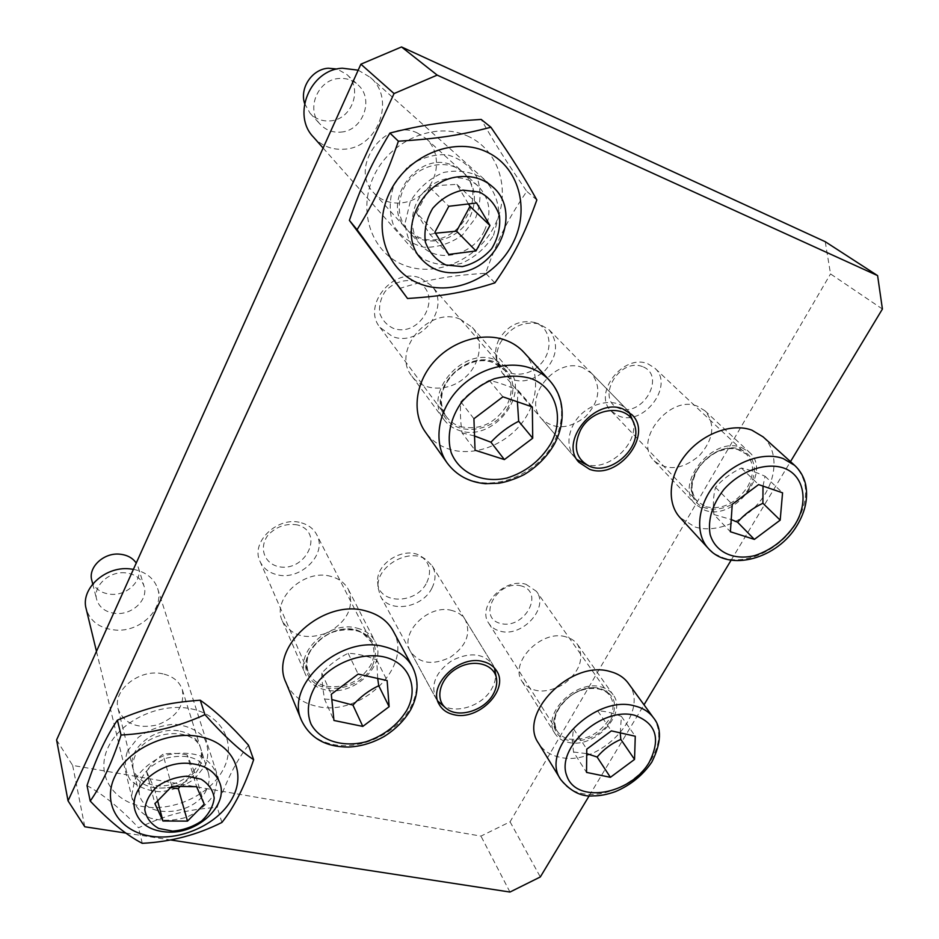 <?xml version="1.0" encoding="UTF-8"?>
<svg xmlns="http://www.w3.org/2000/svg" width="939" height="939" viewBox="0 0 939 939"><rect width="100%" height="100%" fill="white"/><g stroke="black" fill="none" stroke-linecap="round" stroke-linejoin="round"><path stroke-width="0.7" stroke-dasharray="4.7 3.52" d="M162.963 673.885C140.169 668.169 112.269 690.012 118.091 708.933C124.241 723.899 137.376 729.204 157.494 724.873C176.602 717.314 184.877 705.6 182.33 689.731C179.513 681.561 173.046 676.28 162.963 673.885M180.1 731.129C190.664 733.429 197.401 738.77 200.289 747.139C207.425 766.588 178.504 790.298 154.008 785.215C142.611 782.962 135.533 777.199 132.798 767.938C126.788 748.547 156.226 725.577 180.1 731.129M417.456 133.021C384.79 116.835 348.252 167.799 373.863 192.906C386.528 207.143 410.906 206.228 425.179 191.31C439.675 176.638 440.426 151.519 426.212 138.679L417.456 133.021M452.903 165.546L462.047 171.414C492.106 196.65 453.807 253.19 418.383 237.109L406.247 228.74C379.544 202.648 418.665 148.808 452.903 165.546M582.849 367.701C555.876 356.069 521.802 398.676 541.557 418.759C554.28 430.015 568.905 429.358 585.408 416.787C599.552 401.552 601.582 387.044 591.511 373.252L582.849 367.701M452.211 610.585C428.923 603.319 398.864 633.121 410.554 651.631C419.592 663.732 432.856 665.598 450.344 657.218C466.237 646.138 471.225 633.649 465.286 619.775C462.422 615.221 458.068 612.158 452.211 610.585M565.818 636.853C541.334 629.107 508.551 663.098 522.237 681.702C532.225 693.24 546.099 694.027 563.87 684.062C579.891 671.467 584.492 658.345 577.673 644.682C574.914 640.832 570.959 638.227 565.818 636.853M600.89 686.89C606.207 688.217 610.268 690.834 613.073 694.743C628.038 713.511 594.058 749.287 568.283 742.326C562.344 740.988 557.895 738.066 554.972 733.559C541.017 714.708 575.584 679.296 600.89 686.89M331.044 576.452C304.506 568.248 271.195 598.988 282.416 621.09C291.935 636.619 307.217 640.386 328.263 632.416C347.641 621.031 354.379 606.782 348.463 589.645C344.977 583.072 339.167 578.67 331.044 576.452M357.02 628.144C365.494 630.315 371.527 634.776 375.095 641.501C388.183 664.073 353.674 697.278 325.223 689.825C315.786 687.63 309.271 682.653 305.691 674.895C294.153 652.276 329.343 620.045 357.02 628.144M460.192 319.166C428.923 305.715 390.882 351.245 411.928 376.246C422.726 391.117 447.234 392.115 463.584 378.746C480.134 365.623 484.536 341.303 472.34 327.465L460.192 319.166M495.346 359.813L507.964 368.323C532.272 393.676 492.552 443.243 458.983 430.355C452.786 428.301 447.797 424.757 444.03 419.733C422.257 393.981 462.751 346.115 495.346 359.813M697.524 406.27C669.648 394.145 632.663 441.201 654.131 460.803C667.465 471.331 682.547 469.606 699.367 455.661C713.734 439.147 715.624 424.217 705.025 410.848L697.524 406.27M741.622 447.586L749.322 452.222C772.762 471.953 734.063 521.638 704.79 510.206L695.541 504.454C673.556 484.477 712.854 435.367 741.622 447.586M882.414 309.025L830.534 273.918L825.24 241.699M56.586 739.932L72.643 765.414L480.956 836.109L510.065 821.813L830.534 273.918M509.959 892.05L480.956 836.109M510.065 821.813L540.312 876.967M589.258 795.709L644.013 704.813M731.117 560.207L790.497 461.612M72.643 765.414L84.792 826.778M125.92 833.093L170.393 839.924M358.193 70.179L370.236 77.327C396.058 98.654 378.253 147.247 344.918 149.148C332.394 150.193 321.889 146.167 313.403 137.059M340.845 132.106C362.806 130.908 374.626 99.1 357.97 84.85C352.665 80.073 346.362 77.949 339.049 78.489C317.582 79.498 305.492 109.816 320.34 124.418C325.915 130.204 332.746 132.763 340.845 132.106M468.455 203.951L456.859 184.373L442.68 185.218L429.851 187.46L416.435 212.754L434.874 232.273M429.851 187.46L448.83 206.275M456.859 184.373L476.601 202.988M416.435 212.754L430.015 234.445L448.678 254.446M430.015 234.445L435.461 233.212M304.588 103.454L310.093 113.279C315.574 118.971 322.288 121.507 330.235 120.885C351.773 119.758 363.252 88.536 346.867 74.521L337.113 69.028M133.408 569.327C145.909 571.91 153.973 578.283 157.611 588.46C164.853 608.425 140.639 632.24 115.544 630.081C99.898 628.567 90.097 621.442 86.142 608.707M125.18 572.825C108.901 571.135 92.703 586.312 96.67 599.446C99.334 607.756 105.79 612.439 116.037 613.472C132.599 614.975 148.667 599.317 144.019 586.077C141.237 578.33 134.946 573.917 125.18 572.825M179.948 786.459L194.584 772.093L204.233 804.124M171.849 786.342L162.928 754.299C157.001 758.336 151.519 763.982 146.472 771.212L154.372 788.384L170.64 787.586M154.372 788.384L157.658 800.861M146.472 771.212L154.923 803.667M194.584 772.093L187.084 754.85L196.615 786.694M187.084 754.85C178.621 753.066 170.569 752.89 162.928 754.299M91.799 580.337C94.428 588.565 100.778 593.213 110.837 594.281C127.117 595.854 142.869 580.455 138.279 567.356L136.237 563.048M206.439 789.793C195.101 815.979 144.207 819.782 139.336 794.148C137.587 778.032 146.789 765.989 166.919 758.019C187.847 753.348 201.627 758.207 208.27 772.633C209.913 778.185 209.303 783.901 206.439 789.793M214.315 793.842L217.672 778.771C215.712 768.912 209.831 761.224 200.007 755.719C188.457 752.233 176.062 752.362 162.811 756.106C150.357 761.94 140.967 769.957 134.653 780.156L131.671 795.568C134.077 805.427 140.287 812.951 150.334 818.104C161.884 821.226 174.055 820.909 186.861 817.13C198.88 811.449 208.024 803.69 214.315 793.842M199.385 766.811C202.19 761.001 202.765 755.343 201.134 749.838C195.558 725.683 146.12 729.333 135.369 755.285C132.927 760.555 132.293 765.708 133.491 770.719C138.338 796.108 188.316 792.669 199.385 766.811M127.469 751.212L138.303 737.361C148.949 729.767 160.804 725.389 173.879 724.227C186.427 725.342 196.345 729.591 203.646 736.998C208.505 745.719 209.092 755.167 205.418 765.332L194.713 778.724C184.431 786.06 172.917 790.403 160.182 791.718C147.81 790.908 137.81 786.929 130.169 779.793C124.875 771.189 123.983 761.67 127.469 751.212M190.887 708.757C222.097 714.884 236.675 743.172 223.646 768.63C211.052 794.194 174.302 811.801 143.655 806.683C112.833 801.953 95.332 774.558 107.997 747.69C120.192 720.741 159.865 702.243 190.887 708.757M87.022 785.579C103.501 794.617 120.662 808.69 138.526 827.787C167.565 814.418 185.899 809.735 217.214 807.364C225.712 781.753 236.135 761.024 248.471 745.167M221.909 822.447L217.214 807.364M142.282 843.328L138.526 827.787M484.442 230.642C472.845 255.866 436.999 264.105 420.789 244.821C408.183 231.111 409.827 206.228 424.874 190.887C439.757 175.37 464.429 173.316 478.139 186.122C489.935 198.528 492.036 213.364 484.442 230.642M493.527 235.325L499.079 214.55C498.316 200.218 493.057 188.246 483.303 178.633C471.425 171.591 458.162 169.548 443.501 172.483C429.393 178.551 418.313 188.293 410.249 201.697L405.096 223.083C406.423 237.532 412.115 249.293 422.186 258.378C434.111 264.833 447.14 266.512 461.26 263.425C474.782 257.509 485.545 248.142 493.527 235.325M470.146 216.721C477.517 199.761 475.38 185.183 463.749 172.976C447.152 156.484 413.747 165.405 403.242 189.467C396.681 205.089 398.195 218.74 407.784 230.442C423.771 249.434 458.901 241.464 470.146 216.721M394.134 184.772L407.432 167.107C419.756 158.233 432.985 154.113 447.117 154.747C460.38 158.491 470.439 166.203 477.282 177.882C481.367 190.993 480.803 204.35 475.603 217.977L462.563 234.926C450.697 243.459 437.903 247.579 424.182 247.274C411.082 244.046 400.883 236.769 393.57 225.454C388.957 212.46 389.145 198.892 394.134 184.772M467.211 135.873C499.794 149.982 511.626 192.295 494.571 225.712C477.974 259.34 436.788 277.733 404.721 265.432C372.431 253.636 356.879 212.191 373.675 176.438C389.99 140.486 434.898 121.225 467.211 135.873M399.392 288.508C429.862 279.094 449.922 275.597 485.639 273.249C497.799 239.163 507.295 220.09 526.791 191.356C506.391 161.743 495.71 144.97 481.179 119.417M536.838 199.96L526.791 191.356M494.9 282.862L485.639 273.249M526.004 584.304L536.486 591.394C549.526 607.909 521.896 637.851 500.1 631.137C495.099 629.834 491.32 627.205 488.75 623.273C476.566 606.676 504.583 577.18 526.004 584.304M628.297 683.24C651.866 712.208 599.587 767.668 559.562 757.163C550.101 755.109 543.082 750.449 538.517 743.207M521.356 585.948C497.377 579.257 476.472 617.709 500.616 623.496C524.15 629.811 545.148 592.368 521.356 585.948M620.256 732.866L621.395 716.422C612.31 712.76 604.434 710.94 597.779 710.976C588.471 715.084 580.419 721.07 573.623 728.946C572.367 734.803 572.332 742.491 573.529 752.01L586.535 772.41M573.623 728.946L586.769 749.158M597.779 710.976L611.371 730.871M621.395 716.422L635.269 736.235M573.529 752.01L586.722 753.63M301.513 522.87C308.579 524.913 313.649 528.857 316.736 534.702C327.911 554.186 299.917 581.617 276.324 574.527C268.531 572.426 263.096 568.048 260.021 561.393C250.114 541.897 278.519 515.382 301.513 522.87M393.183 630.973C414.076 665.857 360.987 717.549 316.725 706.304C301.724 702.924 291.454 695.001 285.937 682.536M297.499 524.936C286.055 523.105 276.16 526.568 267.815 535.336C259.07 547.425 263.824 562.402 277.334 566.346C305.081 573.764 325.563 532.53 297.499 524.936M377.713 678.451L376.668 659.882C366.292 655.762 356.797 653.567 348.146 653.298C338.451 657.946 329.659 664.542 321.807 673.11C321.831 679.859 322.734 688.51 324.518 699.05L333.944 720.471M321.807 673.11L331.291 694.261M348.146 653.298L358.158 674.073M376.668 659.882L387.126 680.564M324.518 699.05L331.819 699.543M420.801 278.261L431.459 285.644C451.964 307.206 420.296 347.935 392.408 336.479L379.99 327.406C361.515 305.504 393.699 266.336 420.801 278.261M523.962 352.43C540.512 370.588 539.045 401.211 521.591 423.395C504.243 445.661 473.35 456.812 449.276 449.171C439.206 445.919 431.189 440.145 425.226 431.834M415.954 281.653C405.225 278.472 392.913 282.463 384.884 291.771C380.6 298.672 378.887 305.832 379.732 313.25C382.208 320.093 386.704 325.117 393.241 328.31C421.435 338.674 444.487 292.299 415.954 281.653M517.401 401.798L518.128 390.413C507.271 385.553 497.611 382.185 489.16 380.342C478.432 385.941 468.984 393.101 460.803 401.822C459.993 410.683 460.403 421.012 462.035 432.844L475.028 450.204M460.803 401.822L473.925 418.747M489.16 380.342L502.905 396.821M518.128 390.413L532.331 406.927M462.035 432.844L474.535 435.989M647.969 363.863L654.612 367.982C674.824 385.119 643.896 426.47 619.047 416.13L611.195 411.106C592.192 393.723 623.531 353.017 647.969 363.863M763.102 436.87C778.701 450.92 777.246 478.984 760.743 500.37C744.369 521.838 715.647 533.552 694.942 526.955L680.012 517.577M642.499 366.586C618.343 357.348 594.997 400.307 619.364 408.488C643.051 417.221 666.455 375.506 642.499 366.586M763.008 486.097L765.05 476.273C755.602 472 747.714 469.254 741.364 468.033C731.152 472.916 722.537 479.36 715.53 487.376C713.417 494.923 712.865 503.961 713.898 514.513L730.401 531.756M715.53 487.376L732.256 504.278M741.364 468.033L758.606 484.583M765.05 476.273L782.563 492.811M713.898 514.513L731.223 519.56M440.79 704.015C453.995 715.236 482.587 706.363 491.954 688.369C495.006 682.841 496.179 677.406 495.475 672.054M494.43 667.958L492.869 664.742C483.585 653.262 470.04 651.807 452.246 660.375C435.989 671.655 430.496 684.238 435.766 698.1L437.797 701.104M431.905 588.166C422.304 608.237 388.746 613.496 380.33 595.913L378.006 587.333C375.952 566.381 408.981 547.308 425.966 559.562L432.198 565.865C436.06 572.661 435.954 580.102 431.905 588.166M426.752 582.579C431.776 571.675 429.956 562.977 421.294 556.51C405.812 545.348 375.823 562.661 377.689 581.746C377.537 604.599 416.306 604.892 426.752 582.579M629.2 412.291L626.994 409.65C614.388 395.366 583.882 403.735 573.33 424.639C567.109 437.234 567.508 448.067 574.515 457.129L576.98 459.582M582.849 463.22C606.078 474.758 641.595 442.856 632.311 418.536M500.346 342.794C510.03 327.171 522.953 320.868 539.092 323.885L549.233 329.906C559.057 343.228 557.332 357.137 544.068 371.621C528.504 383.523 514.572 383.992 502.271 373.029L497.189 362.431C495.98 355.963 497.036 349.414 500.346 342.794M498.961 339.542C495.956 345.564 494.994 351.515 496.097 357.407C499.395 375.4 523.833 379.978 538.786 365.846C554.198 352.207 551.85 327.218 534.174 322.37C519.49 319.624 507.753 325.352 498.961 339.542M610.444 720.741C597.861 742.808 561.358 748.618 554.937 729.145C547.367 710.072 577.778 682.453 599.986 688.428C614.845 693.886 618.332 704.661 610.444 720.741M569.257 739.075C585.302 740.894 598.53 734.462 608.93 719.755C614.012 710.729 614.364 702.771 609.986 695.881C607.427 692.301 603.718 689.907 598.859 688.698C575.853 681.82 544.467 714.004 557.191 731.129C559.855 735.214 563.87 737.854 569.257 739.075M560.759 779.605C565.372 786.905 572.52 791.554 582.192 793.537C605.315 798.537 637.64 782.551 651.255 759.581C660.504 743.665 661.22 729.709 653.415 717.713M372.184 666.35C360.001 690.869 317.852 696.761 307.969 674.801C296.771 653.251 329.319 622.698 356.139 629.846C374.238 636.278 379.591 648.438 372.184 666.35M326.279 686.256C345.352 688.58 360.13 681.597 370.612 665.293C374.696 657.183 375.037 649.553 371.644 642.417C368.405 636.266 362.9 632.193 355.165 630.21C329.976 622.874 298.05 652.194 308.591 672.747C311.854 679.754 317.746 684.261 326.279 686.256M301.595 720.6C307.206 733.253 317.722 741.211 333.157 744.498C361.128 750.484 397.267 733.089 410.531 707.513C418.066 693.041 418.712 679.496 412.456 666.901M508.703 406.176C494.724 434.205 451.013 438.008 442.069 411.294C431.752 384.955 467.106 351.245 494.337 361.773C512.6 370.776 517.389 385.577 508.703 406.176M460.11 426.541C479.606 430.719 495.229 423.583 506.966 405.132C513.281 391.997 512.53 380.389 504.701 370.271L493.139 362.466C463.479 350.047 426.74 393.594 446.624 416.975C450.027 421.494 454.535 424.686 460.11 426.541M447.14 462.939C453.22 471.413 461.448 477.27 471.801 480.51C500.241 489.829 538.446 472.024 553.717 442.68C565.407 419.181 564.081 398.523 549.738 380.682M749.134 488.022C734.885 512.94 697.337 517.072 692.031 493.773C685.517 470.838 718.347 440.637 740.601 449.323C755.39 456.847 758.231 469.746 749.134 488.022M705.811 506.755C722.056 510.065 735.941 503.504 747.491 487.036C754.639 473.808 754.252 462.833 746.329 454.112L739.263 449.851C713.1 438.771 677.43 483.421 697.466 501.567L705.811 506.755M708.382 548.482L715.236 554.151L723.582 557.919C746.787 565.571 780.743 549.233 796.202 523.211C809.277 499.83 808.749 480.545 794.617 465.333M118.091 708.933L132.798 767.938M182.33 689.731L200.289 747.139M373.863 192.906L406.247 228.74M426.212 138.679L462.047 171.414M541.557 418.759L578.999 462.34M591.511 373.252L631.818 414.604M410.554 651.631L439.182 704.403M465.286 619.775L496.614 670.845M522.237 681.702L554.972 733.559M577.673 644.682L613.073 694.743M282.416 621.09L305.691 674.895M348.463 589.645L375.095 641.501M411.928 376.246L444.03 419.733M472.34 327.465L507.964 368.323M654.131 460.803L695.541 504.454M705.025 410.848L749.322 452.222M323.122 148.045L421.576 259.258M370.236 77.327L492.552 186.755M310.093 113.279L320.34 124.418M346.867 74.521L357.97 84.85M96.471 651.361L134.958 810.228M157.611 588.46L220.019 783.502M92.726 583.988L96.67 599.446M138.279 567.356L144.019 586.077M208.27 772.633L201.134 749.838M139.336 794.148L133.491 770.719M478.139 186.122L463.749 172.976M420.789 244.821L407.784 230.442M488.75 623.273L557.191 731.129C551.592 719.955 555.994 708.217 570.419 695.94C583.776 685.998 603.413 685.94 609.986 695.881L536.486 591.394M260.021 561.393L308.591 672.747C306.76 668.099 306.49 663.016 307.757 657.511C308.203 651.912 319.776 636.149 334.46 631.654C350.27 627.721 359.156 630.985 362.982 633.426L371.644 642.417L316.736 534.702M379.99 327.406L446.624 416.975C443.478 412.456 441.729 407.221 441.377 401.282C442.163 392.537 441.717 387.443 453.502 373.311C478.221 353.663 494.043 360.423 504.701 370.271L431.459 285.644M611.195 411.106L697.466 501.567C694.355 498.057 692.559 493.609 692.09 488.245C691.703 484.512 693.416 478.327 697.231 469.688C702.466 462.188 709.074 456.26 717.032 451.905C731.082 447.093 731.54 448.772 737.526 449.394L746.329 454.112L654.612 367.982M380.33 595.913L435.766 698.1M432.198 565.865L492.869 664.742M377.689 581.746L378.006 587.333M421.294 556.51L425.966 559.562M634.482 424.862L634.236 424.146M588.953 465.967L588.342 465.685M502.271 373.029L574.515 457.129M549.233 329.906L626.994 409.65M496.097 357.407L497.189 362.431M534.174 322.37L539.092 323.885"/><path stroke-width="1.41" d="M622.874 408.935L631.818 414.604C653.72 434.886 618.05 480.357 589.504 469.254L578.999 462.34C558.682 441.776 594.915 397.162 622.874 408.935M483.116 661.572C489.196 663.098 493.703 666.197 496.614 670.845C509.619 689.613 478.421 721.269 453.748 714.661C447.034 713.124 442.175 709.708 439.182 704.403C427.222 685.564 458.948 654.436 483.116 661.572M877.601 275.608L437.187 75.12L401.528 46.95L825.24 241.699L877.601 275.608L882.414 309.025L790.497 461.612M401.528 46.95L360.881 64.192L56.586 739.932L68.042 800.838L394.051 93.56L437.187 75.12M360.881 64.192L394.051 93.56M589.258 795.709L540.312 876.967L509.959 892.05L170.393 839.924M644.013 704.813L731.117 560.207M125.92 833.093L84.792 826.778L68.042 800.838M323.122 148.045L313.403 137.059C291.653 114.922 310.07 69.697 342.301 68.207L358.193 70.179M458.795 272.451C498.656 269.106 522.389 211.369 492.552 186.755C483.432 178.833 472.399 175.487 459.441 176.72C420.531 179.443 396.387 233.893 421.576 259.258C431.365 269.716 443.771 274.118 458.795 272.451M475.991 250.948L448.678 254.446L434.874 232.273L448.83 206.275L476.601 202.988L489.958 225.489L475.991 250.948L456.589 231.17L470.005 206.38L468.455 203.951M470.005 206.38L489.958 225.489M435.461 233.212L456.589 231.17M462.258 266.594L445.978 265.009C436.107 260.232 429.229 252.556 425.344 241.98C423.888 230.454 426.329 219.257 432.668 208.388C441.025 198.845 451.096 192.753 462.868 190.112L479.453 192.061C489.289 197.225 495.956 205.16 499.478 215.853C500.569 227.308 497.963 238.283 491.637 248.765C483.468 257.955 473.679 263.894 462.258 266.594M337.113 69.028L328.286 68.218C312.065 69.169 299.494 88.008 304.588 103.454M96.471 651.361L86.142 608.707C80.414 588.976 104.933 566.252 129.382 568.823L133.408 569.327M187.166 763.266C158.257 761.799 128.573 788.631 134.958 810.228C139.395 824.149 150.827 831.449 169.278 832.165C198.845 833.01 227.977 805.263 220.019 783.502C215.336 771.013 204.385 764.276 187.166 763.266M170.64 787.586L178.316 788.713L179.948 786.459M178.316 788.713L187.495 821.12L162.952 821.003L154.923 803.667L171.849 786.342L196.615 786.694L204.233 804.124L187.495 821.12M157.658 800.861L162.952 821.003M186.978 776.154L201.028 779.17C208.646 783.807 213.047 790.133 214.209 798.127C213.153 806.448 208.928 814.09 201.545 821.05C192.777 826.895 183.14 830.252 172.647 831.121L158.644 828.409C150.862 823.984 146.238 817.763 144.782 809.747C145.639 801.284 149.829 793.467 157.365 786.283C166.391 780.274 176.262 776.893 186.978 776.154M136.237 563.048C132.61 557.86 127.105 554.902 119.734 554.174C103.76 552.437 87.879 567.356 91.799 580.337L92.726 583.988M199.667 736.622C167.964 730.249 127.281 749.322 114.734 776.741C101.694 804.077 119.546 831.684 151.038 836.215C182.366 841.133 219.972 823.022 232.942 797.047C246.358 771.154 231.569 742.596 199.667 736.622M253.647 759.71C244.68 786.377 234.104 807.294 221.909 822.447C197.272 834.888 170.722 841.849 142.282 843.328C126.753 835.334 109.394 821.249 90.226 801.061C101.565 784.992 111.847 762.984 121.061 735.037C150.944 733.476 178.903 726.669 204.937 714.626C223.494 735.413 239.727 750.437 253.647 759.71L248.471 745.167C231.158 725.542 215.078 710.553 200.23 700.212C167.377 702.642 148.08 707.208 117.398 720.154C105.884 736.998 95.755 758.806 87.022 785.579L90.226 801.061M204.937 714.626L200.23 700.212M121.061 735.037L117.398 720.154M485.451 151.367C452.422 136.484 406.247 156.379 389.309 193.246C371.879 229.914 387.619 272.228 420.637 284.118C453.42 296.536 495.675 277.568 512.894 243.142C530.57 208.939 518.762 165.698 485.451 151.367M536.838 199.96C524.208 235.29 513.997 255.291 494.9 282.862C465.392 292.252 444.3 296.09 407.526 298.496L357.066 229.691C375.354 199.96 385.413 178.586 398.394 141.214C437.304 138.784 459.664 135.357 490.909 127.246C512.553 158.75 523.528 176.239 536.838 199.96M490.909 127.246L481.179 119.417C443.454 121.788 422.245 124.91 389.92 133.056C371.21 164.079 361.867 184.384 349.39 220.372L407.526 298.496M398.394 141.214L389.92 133.056M357.066 229.691L349.39 220.372M560.759 779.605L538.517 743.207C517.354 714.016 571.065 659.483 609.951 671.491C617.909 673.533 624.024 677.453 628.297 683.24L653.415 717.713C649.095 711.868 642.875 707.947 634.752 705.952C595.009 694.144 539.35 750.191 560.759 779.605C570.771 791.589 581.652 797.011 593.389 795.873C599.821 795.943 607.122 794.547 615.291 791.671C630.668 785.145 642.851 775.262 651.866 762.01C661.443 742.749 661.96 727.983 653.415 717.713M611.371 730.871L635.269 736.235L634.541 759.416L610.409 777.316L586.535 772.41L586.769 749.158L611.371 730.871M634.541 759.416L620.82 739.416L620.256 732.866M586.722 753.63L597.11 757.022L610.409 777.316M597.11 757.022C603.742 749.263 611.641 743.395 620.82 739.416M301.595 720.6L285.937 682.536C268.754 647.546 323.439 598.178 365.881 610.96C378.57 614.317 387.678 620.984 393.183 630.973L412.456 666.901C406.869 656.772 397.549 650.058 384.497 646.76C340.845 634.118 284.083 685.106 301.595 720.6C310.222 738.242 325.833 747.068 348.439 747.068C360.529 746.552 372.431 743.031 384.133 736.493C395.565 729.345 404.439 720.377 410.766 709.591C418.548 694.66 419.111 680.423 412.456 666.901M358.158 674.073L387.126 680.564L389.133 706.68L362.806 726.41L333.944 720.471L331.291 694.261L358.158 674.073M389.133 706.68L378.734 685.74L377.713 678.451M331.819 699.543L352.923 705.095L362.806 726.41M352.923 705.095C360.576 696.668 369.18 690.212 378.734 685.74M447.14 462.939L425.226 431.834C411.916 413.09 415.061 383.476 433.489 362.29C451.823 341.045 482.693 331.702 505.487 340.153C512.8 342.852 518.962 346.949 523.962 352.43L549.738 380.682C544.62 375.095 538.305 370.94 530.793 368.205C507.365 359.684 475.392 369.52 456.272 391.493C437.058 413.395 433.572 443.818 447.14 462.939C456.366 475.287 469.101 482.2 485.357 483.691L498.926 483.221C506.637 481.918 515.006 479.078 524.032 474.664C536.826 467.012 546.932 456.859 554.327 444.217C561.628 430.32 563.834 416.341 560.935 402.279C558.998 394.075 555.266 386.88 549.738 380.682M502.905 396.821L532.331 406.927L532.718 438.208L504.384 459.582L475.028 450.204L473.925 418.747L502.905 396.821M532.718 438.208L518.68 421.259L517.401 401.798M474.535 435.989L490.933 442.21L504.384 459.582M490.933 442.21C498.891 433.63 508.128 426.635 518.68 421.259M708.382 548.482L680.012 517.577C666.49 503.058 668.685 475.533 685.881 454.476C702.947 433.349 732.021 422.75 751.869 430.156L763.102 436.87L794.617 465.333L783.185 458.572C762.938 451.154 732.96 462.223 715.178 483.972C697.266 505.652 694.684 533.786 708.382 548.482C729.333 572.649 777.973 558.376 797.281 525.065C805.533 511.227 808.291 497.588 805.556 484.137C803.749 476.683 800.098 470.416 794.617 465.333M758.606 484.583L782.563 492.811L780.18 520.147L754.369 539.397L730.401 531.756L732.256 504.278L758.606 484.583M780.18 520.147L762.902 503.281L763.008 486.097M731.223 519.56L737.573 522.201L754.369 539.397M737.573 522.201C744.416 514.302 752.855 507.999 762.902 503.281M496.485 678.463L494.43 667.958M437.797 701.104L445.919 708.147M493.339 694.015C484.712 710.541 458.385 718.734 446.283 708.44C434.288 699.449 439.71 678.204 456.882 668.415C473.866 658.286 494.783 664.119 496.578 679.038C497.224 683.944 496.132 688.933 493.339 694.015M576.98 459.582L588.342 465.685M634.236 424.146L629.2 412.291M580.302 430.555C592.133 406.763 628.872 403.218 634.482 424.862C643.015 447.175 610.291 476.578 588.953 465.967C575.889 458.69 573.001 446.882 580.302 430.555M649.084 762.538C630.104 794.864 576.335 804.207 566.827 775.907C555.583 748.101 601.523 706.551 634.424 715.201C656.267 723.124 661.15 738.911 649.084 762.538M406.681 710.459C397.49 725.201 383.969 735.624 366.128 741.74C342.876 747.82 320.023 740.765 311.02 724.063C305.621 710.917 308.485 694.954 319.002 680.693C334.636 662.288 361.703 652.359 383.535 656.807C409.005 662.265 419.428 688.005 406.681 710.459M550.524 444.1C540.136 460.908 525.57 472.235 506.825 478.08C482.54 483.479 459.441 473.268 451.19 452.657C446.424 436.553 450.356 417.738 462.094 401.563C471.155 391.551 481.848 383.981 494.149 378.828C506.778 375.483 518.774 375.295 530.148 378.264C556.041 386.868 565.067 418.418 550.524 444.1M794.734 524.971C784.488 539.902 771.177 550.101 754.815 555.571C733.793 560.747 715.201 552.214 710.084 534.35C707.713 519.572 712.29 504.63 723.805 489.536C740.178 471.132 765.062 462.129 783.196 467.857C804.3 474.805 809.265 502.177 794.734 524.971"/></g></svg>
